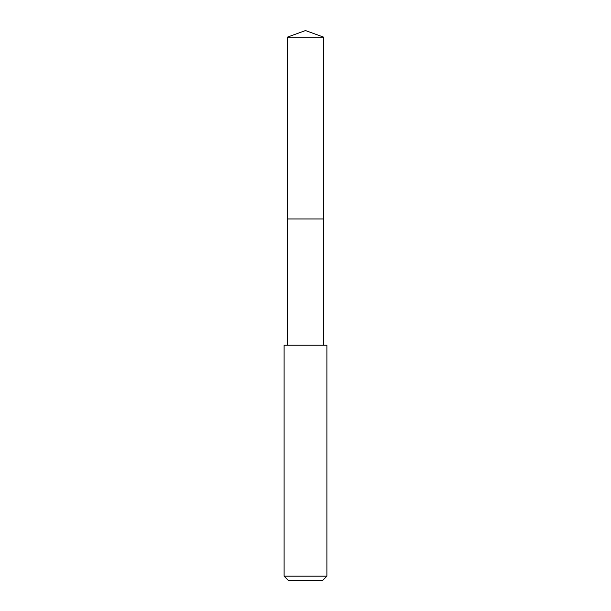 <?xml version="1.0" encoding="UTF-8"?>
<svg xmlns="http://www.w3.org/2000/svg" width="611" height="611" viewBox="0 0 611 611"><rect width="100%" height="100%" fill="white"/><g stroke="black" fill="none" stroke-linecap="round" stroke-linejoin="round"><path stroke-width="0.92" d="M323.677 345.169L323.677 37.164L287.323 37.164L287.323 218.975L323.677 218.975L287.323 218.975L287.323 37.164L305.5 30.55L287.323 37.164M305.5 345.169L284.107 345.169L284.107 576.173L326.893 576.173L326.893 345.169L305.5 345.169M284.107 576.173L288.392 580.45L322.608 580.45L326.893 576.173M305.5 30.55L323.677 37.164M287.323 345.169L287.323 218.975"/></g></svg>
